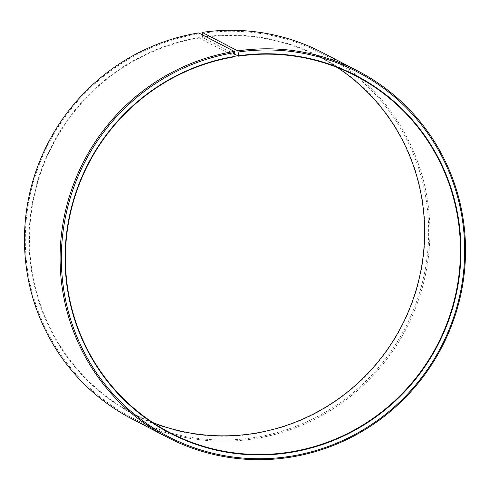 <?xml version="1.0" encoding="UTF-8"?>
<svg xmlns="http://www.w3.org/2000/svg" width="490" height="490" viewBox="0 0 490 490"><rect width="100%" height="100%" fill="white"/><g stroke="black" fill="none" stroke-linecap="round" stroke-linejoin="round"><path stroke-width="0.37" stroke-dasharray="2.45 1.84" d="M337.291 67.467A201.145 196.533 117.5 0 0 319.854 57.201A201.145 196.533 117.5 0 0 202.713 37.534L202.303 34.802M234.888 54.255L202.713 37.534M131.969 418.901A206.443 201.702 117.5 0 0 255.694 438.55A206.443 201.702 117.5 0 0 426.851 267.442A206.443 201.702 117.5 0 0 322.414 52.571M235.157 56.699L199.295 38.061L198.689 32.922M198.634 33.859A205.383 200.667 117.5 0 0 27.311 268.214A205.383 200.667 117.5 0 0 255.351 437.405A205.383 200.667 117.5 0 0 426.906 204.814A205.383 200.667 117.5 0 0 202.125 33.32M199.161 37.601A201.574 196.943 117.5 0 0 31.017 267.607A201.574 196.943 117.5 0 0 254.825 433.662A201.574 196.943 117.5 0 0 423.195 205.39A201.574 196.943 117.5 0 0 202.584 37.075M199.295 38.061A201.145 196.533 117.5 0 0 32.53 204.783A201.145 196.533 117.5 0 0 134.291 414.142A201.145 196.533 117.5 0 0 152.709 422.521M319.854 57.201L355.709 75.846M134.291 414.142L170.146 432.786"/><path stroke-width="0.73" d="M152.709 422.521A201.145 196.533 117.5 0 0 254.843 433.289A201.145 196.533 117.5 0 0 419.593 276.709A201.145 196.533 117.5 0 0 337.291 67.467M234.306 51.438A206.443 201.702 117.5 0 0 63.149 222.546A206.443 201.702 117.5 0 0 167.586 437.423L131.969 418.901A206.443 201.702 117.5 0 1 27.532 204.03A206.443 201.702 117.5 0 1 198.689 32.922L234.306 51.438L235.157 56.699A201.145 196.533 117.5 0 0 68.386 223.422A201.145 196.533 117.5 0 0 170.146 432.786A201.145 196.533 117.5 0 0 290.705 451.933A201.145 196.533 117.5 0 0 457.47 285.211A201.145 196.533 117.5 0 0 355.709 75.846A201.145 196.533 117.5 0 0 238.575 56.172L234.888 54.255M235.175 56.325A201.574 196.943 117.5 0 0 67.038 286.332A201.574 196.943 117.5 0 0 290.839 452.386A201.574 196.943 117.5 0 0 459.216 224.114A201.574 196.943 117.5 0 0 238.599 55.799L238.575 56.172M234.649 52.583A205.383 200.667 117.5 0 0 63.333 286.938A205.383 200.667 117.5 0 0 291.366 456.135A205.383 200.667 117.5 0 0 462.928 223.538A205.383 200.667 117.5 0 0 238.14 52.044L238.599 55.799M167.586 437.423A206.443 201.702 117.5 0 0 291.311 457.066A206.443 201.702 117.5 0 0 462.468 285.958A206.443 201.702 117.5 0 0 358.031 71.087A206.443 201.702 117.5 0 0 237.815 50.899L238.14 52.044M202.303 34.802L202.192 32.383L237.815 50.899M358.031 71.087L322.414 52.571A206.443 201.702 117.5 0 0 202.192 32.383"/></g></svg>
